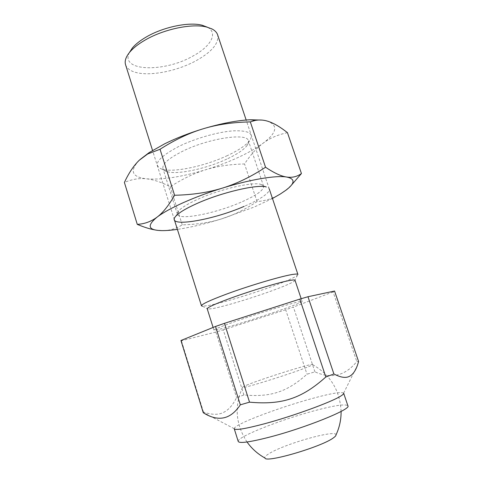 <?xml version="1.0" encoding="UTF-8"?>
<svg xmlns="http://www.w3.org/2000/svg" width="483" height="483" viewBox="0 0 483 483"><rect width="100%" height="100%" fill="white"/><g stroke="black" fill="none" stroke-linecap="round" stroke-linejoin="round"><path stroke-width="0.36" stroke-dasharray="2.42 1.81" d="M238.228 441.456C236.38 437.206 280.122 419.896 313.805 410.906C334.266 405.424 345.629 403.728 347.905 405.817M343.661 393.186L343.642 393.138C341.348 391.538 330.106 393.536 309.923 399.127C285.097 406.046 253.774 417.185 240.703 423.899C236.29 426.151 234.128 427.745 234.225 428.693L234.237 428.735M219.801 329.134C239.864 324.322 303.638 302.932 302.092 301.446L298.403 301.893C290.537 303.626 268.639 310.219 248.31 317.023C227.946 323.827 213.51 329.37 213.945 330.088C214.108 330.378 216.064 330.058 219.801 329.134M295.016 280.273L294.582 280.973C291.762 283.056 283.66 286.522 270.275 291.37C250.605 298.482 224.565 306.331 213.257 308.474L207.986 309.108L207.219 308.8M297.92 274.465L297.413 275.322C294.25 277.743 285.35 281.619 270.715 286.962C249.222 294.799 220.822 303.306 208.264 305.57L202.371 306.204L207.986 309.108M125.562 64.722C126.685 68.031 129.643 70.464 134.437 72.021C148.619 76.785 176.73 71.399 196.231 60.641C212.031 51.772 219.161 43.162 217.616 34.812M207.527 27.271C218.443 33.194 210.6 46.622 192.916 56.058C164.552 72.547 119.977 71.768 129.293 52.689M203.216 412.645L203.458 412.071C211.675 414.861 218.256 415.024 223.206 412.56C228.26 410.296 232.721 405.315 236.579 397.624L243.927 394.955C270.655 397.437 287.101 391.961 306.989 374.21L314.928 371.85C331.362 379.215 345.327 375.792 356.804 361.568L358.609 361.58M314.928 371.85L293.41 307.079L285.682 309.742L306.989 374.21M203.458 412.071L181.421 340.75L180.95 340.569M334.556 291.044L333.083 291.925L356.804 361.568M243.927 394.955L223.261 329.847L215.865 332.056L236.579 397.624M215.865 332.056L181.421 340.75M285.682 309.742L223.261 329.847M333.083 291.925L293.41 307.079M246.505 385.235C261.744 378.763 315.037 362.105 312.634 364.635L309.935 366.09C298.017 371.554 242.526 389.075 242.557 387.402C242.17 387.215 243.486 386.491 246.505 385.235M336.011 434.911C336.615 429.001 282.742 444.42 268.427 454.044C265.632 455.819 264.479 457.141 264.956 457.999M240.975 202.244C215.545 213.401 178.831 220.743 177.376 214.265L178.619 210.95C181.566 207.593 188.044 203.663 198.048 199.159C219.976 189.221 252.289 181.717 260.645 184.301L263.603 186.251C263.784 190.23 256.244 195.561 240.975 202.244M226.793 159.094C206.446 168.664 177.515 174.949 167.076 171.67C164.788 171 163.411 169.962 162.946 168.567C162.028 164.093 168.603 158.309 182.677 151.221C208.777 138.198 247.513 132.541 248.413 140.794C248.854 142.201 248.353 143.849 246.891 145.739C243.39 150.026 236.688 154.475 226.793 159.094M227.469 155.55C205.239 166.055 173.669 172.878 162.028 169.213C152.181 165.252 157.784 157.657 178.831 146.415C195.349 138.331 218.352 131.811 233.555 130.833C249.071 130.338 254.396 133.652 249.536 140.776C245.648 145.552 238.288 150.479 227.469 155.55M287.451 132.662C277.737 134.739 269.623 138.259 263.102 143.216C256.479 148.1 248.111 152.869 238.004 157.53C227.879 162.167 217.115 166.243 205.71 169.75C181.729 176.977 162.022 180.002 146.578 178.831C139.509 177.992 132.113 179.199 124.391 182.447M262.239 120.092L267.709 121.209C278.383 125.477 276.85 132.813 263.102 143.216C256.515 148.136 250.327 155.055 244.549 163.972C230.113 164.28 217.169 166.206 205.71 169.75C194.232 173.228 182.411 178.909 170.227 186.794C161.564 182.254 153.679 179.604 146.578 178.831C131.726 177.074 129.311 170.861 139.321 160.199L139.992 159.571M155.025 229.926L162.735 230.62C169.66 230.584 176.168 228.664 182.254 224.849C196.943 224.498 210.063 222.506 221.619 218.871C233.204 215.291 245.008 209.531 257.034 201.592C265.596 200.831 273.33 198.326 280.237 194.075L286.811 189.318L291.46 185.086M272.466 198.495L254.372 206.972L221.619 218.871C205.378 223.907 190.634 227.415 177.4 229.383M260.645 184.301L266.139 186.909C275.232 188.938 264.086 197.988 244.187 206.344M182.254 224.849L170.227 186.794M257.034 201.592L244.549 163.972M302.092 301.446L301.181 298.705M269.266 188.944L246.167 120.019M343.642 393.138L357.468 365.196M234.225 428.693L203.222 412.434M294.582 280.973L297.413 275.322M174.375 219.777L152.543 150.436M213.945 330.088L213.106 327.444M341.101 411.419C339.99 390.518 330.499 374.923 312.634 364.635M242.557 387.402C234.152 406.227 235.644 424.424 247.024 441.987M178.619 210.95L175.709 216.287M177.376 214.265L162.946 168.567M167.076 171.67L162.028 169.213M286.093 190.109L286.811 189.318M246.891 145.739L249.536 140.776M263.603 186.251L248.413 140.794"/><path stroke-width="0.72" d="M269.007 437.266C249.699 442.18 239.441 443.575 238.228 441.456L234.237 428.735C235.336 430.486 245.479 428.807 264.672 423.718C292.722 416.183 330.716 402.339 340.243 396.374C342.737 394.889 343.872 393.826 343.661 393.186L347.905 405.817C351.648 409.125 305.244 427.974 269.007 437.266M213.106 327.444L207.219 308.8C207.31 307.478 214.863 304.03 229.89 298.464C251.492 290.506 282.012 281.468 291.177 280.218C293.598 279.85 294.884 279.868 295.016 280.273L301.181 298.705M202.371 306.204L201.459 305.811C201.496 304.26 209.731 300.402 226.165 294.238C249.983 285.368 283.799 275.449 293.767 274.278C296.375 273.933 297.757 273.994 297.92 274.465L269.266 188.944M246.167 120.019L217.616 34.812C216.795 32.367 214.826 30.369 211.711 28.811L206.827 27.09C192.421 23.148 163.604 29.113 144.834 40.24C138.241 44.08 133.217 48.046 129.752 52.134C125.84 56.885 124.439 61.087 125.562 64.722L152.543 150.436M129.293 52.689L132.402 47.938C135.56 44.207 140.118 40.596 146.083 37.106C163.067 27.018 189.052 21.65 202.22 25.255L207.527 27.271M307.973 296.731L334.556 291.044L358.609 361.58L357.468 365.196C355.476 370.817 352.898 374.464 349.734 376.154C346.082 378.34 340.805 377.609 333.892 373.969L325.826 376.994L299.822 299.104L307.973 296.731L333.892 373.969M215.539 326.46L224.456 323.338L249.53 402.158L240.323 404.826L215.539 326.46L180.95 340.491L203.271 412.742L180.95 340.491M325.826 376.994C301.839 398.499 281.921 405.165 249.53 402.158M240.323 404.826C230.62 419.504 218.268 422.142 203.271 412.742M224.456 323.338L299.822 299.104M247.024 441.987C251.8 448.695 257.777 454.032 264.956 457.999C265.396 463.39 322.566 446.588 333.668 437.664C335.262 436.505 336.047 435.588 336.011 434.911C339.483 427.485 341.179 419.655 341.101 411.419M244.187 206.344C211.771 220.58 164.969 228.29 175.709 216.287C178.909 212.677 186.033 208.39 197.094 203.44C221.359 192.512 257.161 184.132 266.139 186.909M177.4 229.383C171.791 230.186 166.901 230.602 162.735 230.62L161.449 230.608C148.106 230.222 146.645 225.73 157.066 217.139C151.251 221.522 144.652 223.931 137.275 224.366L124.391 182.447C128.883 172.848 133.857 165.428 139.321 160.199L147.689 153.98L160.036 149.271C174.864 139.78 189.239 132.952 203.174 128.786C217.09 124.536 232.806 122.241 250.321 121.891L255.235 120.43C259.317 119.639 263.476 119.899 267.709 121.209C273.475 122.99 280.055 126.806 287.451 132.662L301.44 173.53C297.087 176.706 292.155 177.871 286.642 177.026C295.336 178.825 295.149 183.184 286.093 190.109L280.237 194.075L272.466 198.495M139.992 159.571L149.169 152.58L164.739 143.771C176.349 138.06 189.161 133.06 203.174 128.786C221.117 123.449 236.779 120.442 250.164 119.76L262.239 120.092M183.425 202.6C195.325 197.312 208.348 192.469 222.506 188.074C208.445 192.457 192.469 194.854 174.586 195.259C168.7 205.571 162.856 212.864 157.066 217.139C162.91 212.713 171.7 207.871 183.425 202.6M137.275 224.366C144.061 227.221 149.971 229.075 155.025 229.926M291.46 185.086L301.44 173.53M286.642 177.026C281.203 176.265 274.169 173.005 265.547 167.245C250.949 176.814 236.598 183.757 222.506 188.074C250.351 179.422 276.161 175.202 286.642 177.026M174.586 195.259L160.036 149.271M265.547 167.245L250.321 121.891M202.22 25.255L206.827 27.09M132.402 47.938L129.752 52.134M201.459 305.811L174.375 219.777M149.169 152.58L147.689 153.98M250.164 119.76L255.235 120.43"/></g></svg>
